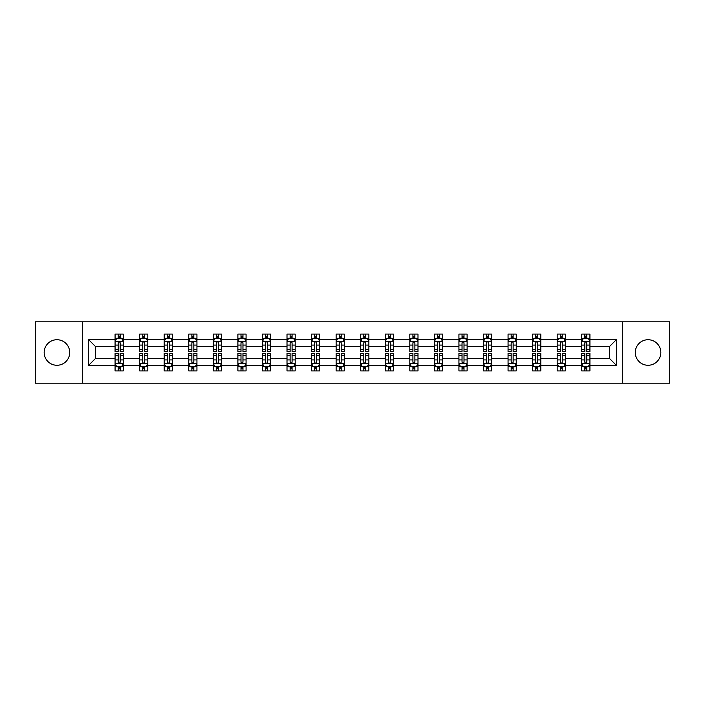 <?xml version="1.0" encoding="UTF-8"?>
<svg xmlns="http://www.w3.org/2000/svg" width="705" height="705" viewBox="0 0 705 705"><rect width="100%" height="100%" fill="white"/><g stroke="black" fill="none" stroke-linecap="round" stroke-linejoin="round"><path stroke-width="1.06" d="M648.054 339.731A12.769 12.769 0 0 0 635.284 352.5A12.769 12.769 0 0 0 648.054 365.269A12.769 12.769 0 0 0 660.823 352.5A12.769 12.769 0 0 0 648.054 339.731M56.946 339.731A12.769 12.769 0 0 0 44.177 352.5A12.769 12.769 0 0 0 56.946 365.269A12.769 12.769 0 0 0 69.716 352.5A12.769 12.769 0 0 0 56.946 339.731M622.674 383.203L669.75 383.203L669.75 321.797L622.674 321.797L622.674 383.203L82.326 383.203L82.326 321.797L35.25 321.797L35.25 383.203L82.326 383.203M589.926 365.437L589.926 358.554L609.578 358.554L616.452 365.437L589.926 365.437L589.926 370.918L586.816 370.918L586.816 366.75M622.674 321.797L82.326 321.797M581.74 365.437L565.366 365.437L565.366 358.554L581.74 358.554L581.74 370.918L589.926 370.918L589.926 366.547L588.384 366.547M565.366 365.437L565.366 370.918L562.255 370.918L562.255 366.75M557.179 365.437L540.805 365.437L540.805 358.554L557.179 358.554L557.179 370.918L565.366 370.918L565.366 366.547L563.824 366.547M540.805 365.437L540.805 370.918L537.695 370.918L537.695 366.75M532.619 365.437L516.245 365.437L516.245 358.554L532.619 358.554L532.619 370.918L540.805 370.918L540.805 366.547L539.263 366.547M516.245 365.437L516.245 370.918L513.134 370.918L513.134 366.75M508.058 365.437L491.685 365.437L491.685 358.554L508.058 358.554L508.058 370.918L516.245 370.918L516.245 366.547L514.703 366.547M491.685 365.437L491.685 370.918L488.574 370.918L488.574 366.75M483.498 365.437L467.115 365.437L467.115 358.554L483.498 358.554L483.498 370.918L491.685 370.918L491.685 366.547L490.142 366.547M467.115 365.437L467.115 370.918L464.005 370.918L464.005 366.75M458.929 365.437L442.555 365.437L442.555 358.554L458.929 358.554L458.929 370.918L467.115 370.918L467.115 366.547L465.582 366.547M442.555 365.437L442.555 370.918L439.444 370.918L439.444 366.75M434.368 365.437L417.994 365.437L417.994 358.554L434.368 358.554L434.368 370.918L442.555 370.918L442.555 366.547L441.022 366.547M417.994 365.437L417.994 370.918L414.884 370.918L414.884 366.75M409.808 365.437L393.434 365.437L393.434 358.554L409.808 358.554L409.808 370.918L417.994 370.918L417.994 366.547L416.461 366.547M393.434 365.437L393.434 370.918L390.323 370.918L390.323 366.75M385.247 365.437L368.874 365.437L368.874 358.554L385.247 358.554L385.247 370.918L393.434 370.918L393.434 366.547L391.901 366.547M368.874 365.437L368.874 370.918L365.763 370.918L365.763 366.75M360.687 365.437L344.313 365.437L344.313 358.554L360.687 358.554L360.687 370.918L368.874 370.918L368.874 366.547L367.331 366.547M344.313 365.437L344.313 370.918L341.202 370.918L341.202 366.75M336.126 365.437L319.753 365.437L319.753 358.554L336.126 358.554L336.126 370.918L344.313 370.918L344.313 366.547L342.771 366.547M319.753 365.437L319.753 370.918L316.642 370.918L316.642 366.75M311.566 365.437L295.192 365.437L295.192 358.554L311.566 358.554L311.566 370.918L319.753 370.918L319.753 366.547L318.211 366.547M295.192 365.437L295.192 370.918L292.082 370.918L292.082 366.75M287.005 365.437L270.632 365.437L270.632 358.554L287.005 358.554L287.005 370.918L295.192 370.918L295.192 366.547L293.65 366.547M270.632 365.437L270.632 370.918L267.521 370.918L267.521 366.75M262.445 365.437L246.071 365.437L246.071 358.554L262.445 358.554L262.445 370.918L270.632 370.918L270.632 366.547L269.09 366.547M246.071 365.437L246.071 370.918L242.961 370.918L242.961 366.75M237.885 365.437L221.502 365.437L221.502 358.554L237.885 358.554L237.885 370.918L246.071 370.918L246.071 366.547L244.529 366.547M221.502 365.437L221.502 370.918L218.391 370.918L218.391 366.75M213.315 365.437L196.942 365.437L196.942 358.554L213.315 358.554L213.315 370.918L221.502 370.918L221.502 366.547L219.969 366.547M196.942 365.437L196.942 370.918L193.831 370.918L193.831 366.75M188.755 365.437L172.381 365.437L172.381 358.554L188.755 358.554L188.755 370.918L196.942 370.918L196.942 366.547L195.408 366.547M172.381 365.437L172.381 370.918L169.27 370.918L169.27 366.75M164.194 365.437L147.821 365.437L147.821 358.554L164.194 358.554L164.194 370.918L172.381 370.918L172.381 366.547L170.848 366.547M147.821 365.437L147.821 370.918L144.71 370.918L144.71 366.75M139.634 365.437L123.26 365.437L123.26 358.554L139.634 358.554L139.634 370.918L147.821 370.918L147.821 366.547L146.287 366.547M123.26 365.437L123.26 370.918L120.15 370.918L120.15 366.75M115.074 365.437L88.548 365.437L88.548 339.563L115.074 339.563L115.074 346.446L95.422 346.446L95.422 358.554L115.074 358.554L115.074 370.918L123.26 370.918L123.26 366.547L121.718 366.547M116.616 338.453L115.074 338.453L115.074 334.082L115.074 339.563M118.184 338.25L118.184 334.082L115.074 334.082L123.26 334.082L123.26 339.563L139.634 339.563L139.634 334.082L147.821 334.082L147.821 339.563L164.194 339.563L164.194 334.082L172.381 334.082L172.381 339.563L188.755 339.563L188.755 334.082L196.942 334.082L196.942 339.563L213.315 339.563L213.315 334.082L221.502 334.082L221.502 339.563L237.885 339.563L237.885 334.082L246.071 334.082L246.071 339.563L262.445 339.563L262.445 334.082L270.632 334.082L270.632 339.563L287.005 339.563L287.005 334.082L295.192 334.082L295.192 339.563L311.566 339.563L311.566 334.082L319.753 334.082L319.753 339.563L336.126 339.563L336.126 334.082L344.313 334.082L344.313 339.563L360.687 339.563L360.687 334.082L368.874 334.082L368.874 339.563L385.247 339.563L385.247 334.082L393.434 334.082L393.434 339.563L409.808 339.563L409.808 334.082L417.994 334.082L417.994 339.563L434.368 339.563L434.368 334.082L442.555 334.082L442.555 339.563L458.929 339.563L458.929 334.082L467.115 334.082L467.115 339.563L483.498 339.563L483.498 334.082L491.685 334.082L491.685 339.563L508.058 339.563L508.058 334.082L516.245 334.082L516.245 339.563L532.619 339.563L532.619 334.082L540.805 334.082L540.805 339.563L557.179 339.563L557.179 334.082L565.366 334.082L565.366 339.563L581.74 339.563L581.74 334.082L589.926 334.082L589.926 339.563L616.452 339.563L616.452 365.437M581.74 339.563L581.74 346.446L565.366 346.446L565.366 339.563M557.179 339.563L557.179 346.446L540.805 346.446L540.805 339.563M532.619 339.563L532.619 346.446L516.245 346.446L516.245 339.563M508.058 339.563L508.058 346.446L491.685 346.446L491.685 339.563M483.498 339.563L483.498 346.446L467.115 346.446L467.115 339.563M458.929 339.563L458.929 346.446L442.555 346.446L442.555 339.563M434.368 339.563L434.368 346.446L417.994 346.446L417.994 339.563M409.808 339.563L409.808 346.446L393.434 346.446L393.434 339.563M385.247 339.563L385.247 346.446L368.874 346.446L368.874 339.563M360.687 339.563L360.687 346.446L344.313 346.446L344.313 339.563M336.126 339.563L336.126 346.446L319.753 346.446L319.753 339.563M311.566 339.563L311.566 346.446L295.192 346.446L295.192 339.563M287.005 339.563L287.005 346.446L270.632 346.446L270.632 339.563M262.445 339.563L262.445 346.446L246.071 346.446L246.071 339.563M237.885 339.563L237.885 346.446L221.502 346.446L221.502 339.563M213.315 339.563L213.315 346.446L196.942 346.446L196.942 339.563M188.755 339.563L188.755 346.446L172.381 346.446L172.381 339.563M164.194 339.563L164.194 346.446L147.821 346.446L147.821 339.563M139.634 339.563L139.634 346.446L123.26 346.446L123.26 339.563M88.548 339.563L95.422 346.446M609.578 358.554L609.578 346.446L589.926 346.446L589.926 339.563M584.85 338.171L586.816 338.171M560.29 338.171L562.255 338.171M535.729 338.171L537.695 338.171M511.169 338.171L513.134 338.171M486.609 338.171L488.574 338.171M462.039 338.171L464.005 338.171M437.479 338.171L439.444 338.171M412.918 338.171L414.884 338.171M388.358 338.171L390.323 338.171M363.798 338.171L365.763 338.171M339.237 338.171L341.202 338.171M314.677 338.171L316.642 338.171M290.116 338.171L292.082 338.171M265.556 338.171L267.521 338.171M240.995 338.171L242.961 338.171M216.426 338.171L218.391 338.171M191.866 338.171L193.831 338.171M167.305 338.171L169.27 338.171M142.745 338.171L144.71 338.171M118.184 338.171L120.15 338.171M118.184 366.829L120.15 366.829M142.745 366.829L144.71 366.829M167.305 366.829L169.27 366.829M191.866 366.829L193.831 366.829M216.426 366.829L218.391 366.829M240.995 366.829L242.961 366.829M265.556 366.829L267.521 366.829M290.116 366.829L292.082 366.829M314.677 366.829L316.642 366.829M339.237 366.829L341.202 366.829M363.798 366.829L365.763 366.829M388.358 366.829L390.323 366.829M412.918 366.829L414.884 366.829M437.479 366.829L439.444 366.829M462.039 366.829L464.005 366.829M486.609 366.829L488.574 366.829M511.169 366.829L513.134 366.829M535.729 366.829L537.695 366.829M560.29 366.829L562.255 366.829M584.85 366.829L586.816 366.829M95.422 358.554L88.548 365.437M616.452 339.563L609.578 346.446M120.15 336.206L118.184 336.206M115.074 349.469L115.074 351.522L118.184 351.522L118.184 349.469L115.074 349.469L115.074 346.446M123.26 346.446L123.26 351.522L120.15 351.522L120.15 342.753C119.497 341.493 118.845 341.493 118.184 342.753L118.184 349.469M121.718 338.453L123.26 338.453L123.26 334.082L120.15 334.082L120.15 338.25M123.26 341.528L121.621 338.25L116.713 338.25L115.074 341.528M118.184 368.794L120.15 368.794M123.26 355.531L123.26 353.478L120.15 353.478L120.15 355.531L123.26 355.531L123.26 358.554M115.074 358.554L115.074 353.478L118.184 353.478L118.184 362.247C118.837 363.507 119.497 363.507 120.15 362.247L120.15 355.531M116.616 366.547L115.074 366.547L115.074 370.918L118.184 370.918L118.184 366.75M115.074 363.472L116.713 366.75L121.621 366.75L123.26 363.472M144.71 336.206L142.745 336.206M141.176 338.453L139.634 338.453L139.634 334.082L142.745 334.082L142.745 338.25M139.634 349.469L139.634 351.522L142.745 351.522L142.745 349.469L139.634 349.469L139.634 346.446M147.821 346.446L147.821 351.522L144.71 351.522L144.71 342.753C144.058 341.493 143.406 341.493 142.745 342.753L142.745 349.469M146.287 338.453L147.821 338.453L147.821 334.082L144.71 334.082L144.71 338.25M147.821 341.528L146.182 338.25L141.273 338.25L139.634 341.528M169.27 336.206L167.305 336.206M165.737 338.453L164.194 338.453L164.194 334.082L167.305 334.082L167.305 338.25M164.194 349.469L164.194 351.522L167.305 351.522L167.305 349.469L164.194 349.469L164.194 346.446M172.381 346.446L172.381 351.522L169.27 351.522L169.27 342.753C168.618 341.493 167.966 341.493 167.305 342.753L167.305 349.469M170.848 338.453L172.381 338.453L172.381 334.082L169.27 334.082L169.27 338.25M172.381 341.528L170.742 338.25L165.834 338.25L164.194 341.528M142.745 368.794L144.71 368.794M147.821 355.531L147.821 353.478L144.71 353.478L144.71 355.531L147.821 355.531L147.821 358.554M139.634 358.554L139.634 353.478L142.745 353.478L142.745 362.247C143.397 363.507 144.058 363.507 144.71 362.247L144.71 355.531M141.176 366.547L139.634 366.547L139.634 370.918L142.745 370.918L142.745 366.75M139.634 363.472L141.273 366.75L146.182 366.75L147.821 363.472M167.305 368.794L169.27 368.794M172.381 355.531L172.381 353.478L169.27 353.478L169.27 355.531L172.381 355.531L172.381 358.554M164.194 358.554L164.194 353.478L167.305 353.478L167.305 362.247C167.966 363.507 168.618 363.507 169.27 362.247L169.27 355.531M165.737 366.547L164.194 366.547L164.194 370.918L167.305 370.918L167.305 366.75M164.194 363.472L165.834 366.75L170.742 366.75L172.381 363.472M193.831 336.206L191.866 336.206M190.297 338.453L188.755 338.453L188.755 334.082L191.866 334.082L191.866 338.25M188.755 349.469L188.755 351.522L191.866 351.522L191.866 349.469L188.755 349.469L188.755 346.446M196.942 346.446L196.942 351.522L193.831 351.522L193.831 342.753C193.179 341.493 192.527 341.493 191.866 342.753L191.866 349.469M195.408 338.453L196.942 338.453L196.942 334.082L193.831 334.082L193.831 338.25M196.942 341.528L195.311 338.25L190.394 338.25L188.755 341.528M191.866 368.794L193.831 368.794M196.942 355.531L196.942 353.478L193.831 353.478L193.831 355.531L196.942 355.531L196.942 358.554M188.755 358.554L188.755 353.478L191.866 353.478L191.866 362.247C192.527 363.507 193.179 363.507 193.831 362.247L193.831 355.531M190.297 366.547L188.755 366.547L188.755 370.918L191.866 370.918L191.866 366.75M188.755 363.472L190.394 366.75L195.311 366.75L196.942 363.472M218.391 336.206L216.426 336.206M214.858 338.453L213.315 338.453L213.315 334.082L216.426 334.082L216.426 338.25M213.315 349.469L213.315 351.522L216.426 351.522L216.426 349.469L213.315 349.469L213.315 346.446M221.502 346.446L221.502 351.522L218.391 351.522L218.391 342.753C217.739 341.493 217.087 341.493 216.426 342.753L216.426 349.469M219.969 338.453L221.502 338.453L221.502 334.082L218.391 334.082L218.391 338.25M221.502 341.528L219.872 338.25L214.954 338.25L213.315 341.528M216.426 368.794L218.391 368.794M221.502 355.531L221.502 353.478L218.391 353.478L218.391 355.531L221.502 355.531L221.502 358.554M213.315 358.554L213.315 353.478L216.426 353.478L216.426 362.247C217.087 363.507 217.739 363.507 218.391 362.247L218.391 355.531M214.858 366.547L213.315 366.547L213.315 370.918L216.426 370.918L216.426 366.75M213.315 363.472L214.954 366.75L219.872 366.75L221.502 363.472M242.961 336.206L240.995 336.206M239.418 338.453L237.885 338.453L237.885 334.082L240.995 334.082L240.995 338.25M237.885 349.469L237.885 351.522L240.995 351.522L240.995 349.469L237.885 349.469L237.885 346.446M246.071 346.446L246.071 351.522L242.961 351.522L242.961 342.753C242.3 341.493 241.648 341.493 240.995 342.753L240.995 349.469M244.529 338.453L246.071 338.453L246.071 334.082L242.961 334.082L242.961 338.25M246.071 341.528L244.432 338.25L239.515 338.25L237.885 341.528M240.995 368.794L242.961 368.794M246.071 355.531L246.071 353.478L242.961 353.478L242.961 355.531L246.071 355.531L246.071 358.554M237.885 358.554L237.885 353.478L240.995 353.478L240.995 362.247C241.648 363.507 242.3 363.507 242.961 362.247L242.961 355.531M239.418 366.547L237.885 366.547L237.885 370.918L240.995 370.918L240.995 366.75M237.885 363.472L239.515 366.75L244.432 366.75L246.071 363.472M267.521 336.206L265.556 336.206M263.978 338.453L262.445 338.453L262.445 334.082L265.556 334.082L265.556 338.25M262.445 349.469L262.445 351.522L265.556 351.522L265.556 349.469L262.445 349.469L262.445 346.446M270.632 346.446L270.632 351.522L267.521 351.522L267.521 342.753C266.86 341.493 266.208 341.493 265.556 342.753L265.556 349.469M269.09 338.453L270.632 338.453L270.632 334.082L267.521 334.082L267.521 338.25M270.632 341.528L268.993 338.25L264.075 338.25L262.445 341.528M292.082 336.206L290.116 336.206M288.539 338.453L287.005 338.453L287.005 334.082L290.116 334.082L290.116 338.25M287.005 349.469L287.005 351.522L290.116 351.522L290.116 349.469L287.005 349.469L287.005 346.446M295.192 346.446L295.192 351.522L292.082 351.522L292.082 342.753C291.429 341.493 290.768 341.493 290.116 342.753L290.116 349.469M293.65 338.453L295.192 338.453L295.192 334.082L292.082 334.082L292.082 338.25M295.192 341.528L293.553 338.25L288.645 338.25L287.005 341.528M316.642 336.206L314.677 336.206M313.099 338.453L311.566 338.453L311.566 334.082L314.677 334.082L314.677 338.25M311.566 349.469L311.566 351.522L314.677 351.522L314.677 349.469L311.566 349.469L311.566 346.446M319.753 346.446L319.753 351.522L316.642 351.522L316.642 342.753C315.99 341.493 315.329 341.493 314.677 342.753L314.677 349.469M318.211 338.453L319.753 338.453L319.753 334.082L316.642 334.082L316.642 338.25M319.753 341.528L318.114 338.25L313.205 338.25L311.566 341.528M341.202 336.206L339.237 336.206M337.669 338.453L336.126 338.453L336.126 334.082L339.237 334.082L339.237 338.25M336.126 349.469L336.126 351.522L339.237 351.522L339.237 349.469L336.126 349.469L336.126 346.446M344.313 346.446L344.313 351.522L341.202 351.522L341.202 342.753C340.55 341.493 339.889 341.493 339.237 342.753L339.237 349.469M342.771 338.453L344.313 338.453L344.313 334.082L341.202 334.082L341.202 338.25M344.313 341.528L342.674 338.25L337.765 338.25L336.126 341.528M365.763 336.206L363.798 336.206M362.229 338.453L360.687 338.453L360.687 334.082L363.798 334.082L363.798 338.25M360.687 349.469L360.687 351.522L363.798 351.522L363.798 349.469L360.687 349.469L360.687 346.446M368.874 346.446L368.874 351.522L365.763 351.522L365.763 342.753C365.111 341.493 364.45 341.493 363.798 342.753L363.798 349.469M367.331 338.453L368.874 338.453L368.874 334.082L365.763 334.082L365.763 338.25M368.874 341.528L367.235 338.25L362.326 338.25L360.687 341.528M390.323 336.206L388.358 336.206M386.789 338.453L385.247 338.453L385.247 334.082L388.358 334.082L388.358 338.25M385.247 349.469L385.247 351.522L388.358 351.522L388.358 349.469L385.247 349.469L385.247 346.446M393.434 346.446L393.434 351.522L390.323 351.522L390.323 342.753C389.671 341.493 389.019 341.493 388.358 342.753L388.358 349.469M391.901 338.453L393.434 338.453L393.434 334.082L390.323 334.082L390.323 338.25M393.434 341.528L391.795 338.25L386.886 338.25L385.247 341.528M414.884 336.206L412.918 336.206M411.35 338.453L409.808 338.453L409.808 334.082L412.918 334.082L412.918 338.25M409.808 349.469L409.808 351.522L412.918 351.522L412.918 349.469L409.808 349.469L409.808 346.446M417.994 346.446L417.994 351.522L414.884 351.522L414.884 342.753C414.232 341.493 413.579 341.493 412.918 342.753L412.918 349.469M416.461 338.453L417.994 338.453L417.994 334.082L414.884 334.082L414.884 338.25M417.994 341.528L416.355 338.25L411.447 338.25L409.808 341.528M439.444 336.206L437.479 336.206M435.91 338.453L434.368 338.453L434.368 334.082L437.479 334.082L437.479 338.25M434.368 349.469L434.368 351.522L437.479 351.522L437.479 349.469L434.368 349.469L434.368 346.446M442.555 346.446L442.555 351.522L439.444 351.522L439.444 342.753C438.792 341.493 438.14 341.493 437.479 342.753L437.479 349.469M441.022 338.453L442.555 338.453L442.555 334.082L439.444 334.082L439.444 338.25M442.555 341.528L440.925 338.25L436.007 338.25L434.368 341.528M464.005 336.206L462.039 336.206M460.471 338.453L458.929 338.453L458.929 334.082L462.039 334.082L462.039 338.25M458.929 349.469L458.929 351.522L462.039 351.522L462.039 349.469L458.929 349.469L458.929 346.446M467.115 346.446L467.115 351.522L464.005 351.522L464.005 342.753C463.352 341.493 462.7 341.493 462.039 342.753L462.039 349.469M465.582 338.453L467.115 338.453L467.115 334.082L464.005 334.082L464.005 338.25M467.115 341.528L465.485 338.25L460.568 338.25L458.929 341.528M488.574 336.206L486.609 336.206M485.031 338.453L483.498 338.453L483.498 334.082L486.609 334.082L486.609 338.25M483.498 349.469L483.498 351.522L486.609 351.522L486.609 349.469L483.498 349.469L483.498 346.446M491.685 346.446L491.685 351.522L488.574 351.522L488.574 342.753C487.913 341.493 487.261 341.493 486.609 342.753L486.609 349.469M490.142 338.453L491.685 338.453L491.685 334.082L488.574 334.082L488.574 338.25M491.685 341.528L490.046 338.25L485.128 338.25L483.498 341.528M513.134 336.206L511.169 336.206M509.592 338.453L508.058 338.453L508.058 334.082L511.169 334.082L511.169 338.25M508.058 349.469L508.058 351.522L511.169 351.522L511.169 349.469L508.058 349.469L508.058 346.446M516.245 346.446L516.245 351.522L513.134 351.522L513.134 342.753C512.473 341.493 511.821 341.493 511.169 342.753L511.169 349.469M514.703 338.453L516.245 338.453L516.245 334.082L513.134 334.082L513.134 338.25M516.245 341.528L514.606 338.25L509.689 338.25L508.058 341.528M537.695 336.206L535.729 336.206M534.152 338.453L532.619 338.453L532.619 334.082L535.729 334.082L535.729 338.25M532.619 349.469L532.619 351.522L535.729 351.522L535.729 349.469L532.619 349.469L532.619 346.446M540.805 346.446L540.805 351.522L537.695 351.522L537.695 342.753C537.034 341.493 536.382 341.493 535.729 342.753L535.729 349.469M539.263 338.453L540.805 338.453L540.805 334.082L537.695 334.082L537.695 338.25M540.805 341.528L539.166 338.25L534.258 338.25L532.619 341.528M562.255 336.206L560.29 336.206M558.712 338.453L557.179 338.453L557.179 334.082L560.29 334.082L560.29 338.25M557.179 349.469L557.179 351.522L560.29 351.522L560.29 349.469L557.179 349.469L557.179 346.446M565.366 346.446L565.366 351.522L562.255 351.522L562.255 342.753C561.603 341.493 560.942 341.493 560.29 342.753L560.29 349.469M563.824 338.453L565.366 338.453L565.366 334.082L562.255 334.082L562.255 338.25M565.366 341.528L563.727 338.25L558.818 338.25L557.179 341.528M586.816 336.206L584.85 336.206M583.282 338.453L581.74 338.453L581.74 334.082L584.85 334.082L584.85 338.25M581.74 349.469L581.74 351.522L584.85 351.522L584.85 349.469L581.74 349.469L581.74 346.446M589.926 346.446L589.926 351.522L586.816 351.522L586.816 342.753C586.163 341.493 585.502 341.493 584.85 342.753L584.85 349.469M588.384 338.453L589.926 338.453L589.926 334.082L586.816 334.082L586.816 338.25M589.926 341.528L588.287 338.25L583.379 338.25L581.74 341.528M265.556 368.794L267.521 368.794M270.632 355.531L270.632 353.478L267.521 353.478L267.521 355.531L270.632 355.531L270.632 358.554M262.445 358.554L262.445 353.478L265.556 353.478L265.556 362.247C266.208 363.507 266.86 363.507 267.521 362.247L267.521 355.531M263.978 366.547L262.445 366.547L262.445 370.918L265.556 370.918L265.556 366.75M262.445 363.472L264.075 366.75L268.993 366.75L270.632 363.472M290.116 368.794L292.082 368.794M295.192 355.531L295.192 353.478L292.082 353.478L292.082 355.531L295.192 355.531L295.192 358.554M287.005 358.554L287.005 353.478L290.116 353.478L290.116 362.247C290.768 363.507 291.421 363.507 292.082 362.247L292.082 355.531M288.539 366.547L287.005 366.547L287.005 370.918L290.116 370.918L290.116 366.75M287.005 363.472L288.645 366.75L293.553 366.75L295.192 363.472M314.677 368.794L316.642 368.794M319.753 355.531L319.753 353.478L316.642 353.478L316.642 355.531L319.753 355.531L319.753 358.554M311.566 358.554L311.566 353.478L314.677 353.478L314.677 362.247C315.329 363.507 315.981 363.507 316.642 362.247L316.642 355.531M313.099 366.547L311.566 366.547L311.566 370.918L314.677 370.918L314.677 366.75M311.566 363.472L313.205 366.75L318.114 366.75L319.753 363.472M339.237 368.794L341.202 368.794M344.313 355.531L344.313 353.478L341.202 353.478L341.202 355.531L344.313 355.531L344.313 358.554M336.126 358.554L336.126 353.478L339.237 353.478L339.237 362.247C339.889 363.507 340.55 363.507 341.202 362.247L341.202 355.531M337.669 366.547L336.126 366.547L336.126 370.918L339.237 370.918L339.237 366.75M336.126 363.472L337.765 366.75L342.674 366.75L344.313 363.472M363.798 368.794L365.763 368.794M368.874 355.531L368.874 353.478L365.763 353.478L365.763 355.531L368.874 355.531L368.874 358.554M360.687 358.554L360.687 353.478L363.798 353.478L363.798 362.247C364.45 363.507 365.111 363.507 365.763 362.247L365.763 355.531M362.229 366.547L360.687 366.547L360.687 370.918L363.798 370.918L363.798 366.75M360.687 363.472L362.326 366.75L367.235 366.75L368.874 363.472M388.358 368.794L390.323 368.794M393.434 355.531L393.434 353.478L390.323 353.478L390.323 355.531L393.434 355.531L393.434 358.554M385.247 358.554L385.247 353.478L388.358 353.478L388.358 362.247C389.01 363.507 389.671 363.507 390.323 362.247L390.323 355.531M386.789 366.547L385.247 366.547L385.247 370.918L388.358 370.918L388.358 366.75M385.247 363.472L386.886 366.75L391.795 366.75L393.434 363.472M412.918 368.794L414.884 368.794M417.994 355.531L417.994 353.478L414.884 353.478L414.884 355.531L417.994 355.531L417.994 358.554M409.808 358.554L409.808 353.478L412.918 353.478L412.918 362.247C413.571 363.507 414.232 363.507 414.884 362.247L414.884 355.531M411.35 366.547L409.808 366.547L409.808 370.918L412.918 370.918L412.918 366.75M409.808 363.472L411.447 366.75L416.355 366.75L417.994 363.472M437.479 368.794L439.444 368.794M442.555 355.531L442.555 353.478L439.444 353.478L439.444 355.531L442.555 355.531L442.555 358.554M434.368 358.554L434.368 353.478L437.479 353.478L437.479 362.247C438.14 363.507 438.792 363.507 439.444 362.247L439.444 355.531M435.91 366.547L434.368 366.547L434.368 370.918L437.479 370.918L437.479 366.75M434.368 363.472L436.007 366.75L440.925 366.75L442.555 363.472M462.039 368.794L464.005 368.794M467.115 355.531L467.115 353.478L464.005 353.478L464.005 355.531L467.115 355.531L467.115 358.554M458.929 358.554L458.929 353.478L462.039 353.478L462.039 362.247C462.7 363.507 463.352 363.507 464.005 362.247L464.005 355.531M460.471 366.547L458.929 366.547L458.929 370.918L462.039 370.918L462.039 366.75M458.929 363.472L460.568 366.75L465.485 366.75L467.115 363.472M486.609 368.794L488.574 368.794M491.685 355.531L491.685 353.478L488.574 353.478L488.574 355.531L491.685 355.531L491.685 358.554M483.498 358.554L483.498 353.478L486.609 353.478L486.609 362.247C487.261 363.507 487.913 363.507 488.574 362.247L488.574 355.531M485.031 366.547L483.498 366.547L483.498 370.918L486.609 370.918L486.609 366.75M483.498 363.472L485.128 366.75L490.046 366.75L491.685 363.472M511.169 368.794L513.134 368.794M516.245 355.531L516.245 353.478L513.134 353.478L513.134 355.531L516.245 355.531L516.245 358.554M508.058 358.554L508.058 353.478L511.169 353.478L511.169 362.247C511.821 363.507 512.473 363.507 513.134 362.247L513.134 355.531M509.592 366.547L508.058 366.547L508.058 370.918L511.169 370.918L511.169 366.75M508.058 363.472L509.689 366.75L514.606 366.75L516.245 363.472M535.729 368.794L537.695 368.794M540.805 355.531L540.805 353.478L537.695 353.478L537.695 355.531L540.805 355.531L540.805 358.554M532.619 358.554L532.619 353.478L535.729 353.478L535.729 362.247C536.382 363.507 537.034 363.507 537.695 362.247L537.695 355.531M534.152 366.547L532.619 366.547L532.619 370.918L535.729 370.918L535.729 366.75M532.619 363.472L534.258 366.75L539.166 366.75L540.805 363.472M560.29 368.794L562.255 368.794M565.366 355.531L565.366 353.478L562.255 353.478L562.255 355.531L565.366 355.531L565.366 358.554M557.179 358.554L557.179 353.478L560.29 353.478L560.29 362.247C560.942 363.507 561.594 363.507 562.255 362.247L562.255 355.531M558.712 366.547L557.179 366.547L557.179 370.918L560.29 370.918L560.29 366.75M557.179 363.472L558.818 366.75L563.727 366.75L565.366 363.472M584.85 368.794L586.816 368.794M589.926 355.531L589.926 353.478L586.816 353.478L586.816 355.531L589.926 355.531L589.926 358.554M581.74 358.554L581.74 353.478L584.85 353.478L584.85 362.247C585.502 363.507 586.155 363.507 586.816 362.247L586.816 355.531M583.282 366.547L581.74 366.547L581.74 370.918L584.85 370.918L584.85 366.75M581.74 363.472L583.379 366.75L588.287 366.75L589.926 363.472M123.216 341.449L115.118 341.449M123.26 349.469L120.15 349.469M118.184 345.08L115.074 345.08M123.26 345.08L120.15 345.08M120.15 337.246L118.184 337.246M115.118 363.551L123.216 363.551M115.074 355.531L118.184 355.531M120.15 359.92L123.26 359.92M115.074 359.92L118.184 359.92M118.184 367.754L120.15 367.754M147.786 341.449L139.678 341.449M147.821 349.469L144.71 349.469M142.745 345.08L139.634 345.08M147.821 345.08L144.71 345.08M144.71 337.246L142.745 337.246M172.346 341.449L164.239 341.449M172.381 349.469L169.27 349.469M167.305 345.08L164.194 345.08M172.381 345.08L169.27 345.08M169.27 337.246L167.305 337.246M139.678 363.551L147.786 363.551M139.634 355.531L142.745 355.531M144.71 359.92L147.821 359.92M139.634 359.92L142.745 359.92M142.745 367.754L144.71 367.754M164.239 363.551L172.346 363.551M164.194 355.531L167.305 355.531M169.27 359.92L172.381 359.92M164.194 359.92L167.305 359.92M167.305 367.754L169.27 367.754M196.906 341.449L188.799 341.449M196.942 349.469L193.831 349.469M191.866 345.08L188.755 345.08M196.942 345.08L193.831 345.08M193.831 337.246L191.866 337.246M188.799 363.551L196.906 363.551M188.755 355.531L191.866 355.531M193.831 359.92L196.942 359.92M188.755 359.92L191.866 359.92M191.866 367.754L193.831 367.754M221.467 341.449L213.359 341.449M221.502 349.469L218.391 349.469M216.426 345.08L213.315 345.08M221.502 345.08L218.391 345.08M218.391 337.246L216.426 337.246M213.359 363.551L221.467 363.551M213.315 355.531L216.426 355.531M218.391 359.92L221.502 359.92M213.315 359.92L216.426 359.92M216.426 367.754L218.391 367.754M246.027 341.449L237.92 341.449M246.071 349.469L242.961 349.469M240.995 345.08L237.885 345.08M246.071 345.08L242.961 345.08M242.961 337.246L240.995 337.246M237.92 363.551L246.027 363.551M237.885 355.531L240.995 355.531M242.961 359.92L246.071 359.92M237.885 359.92L240.995 359.92M240.995 367.754L242.961 367.754M270.588 341.449L262.48 341.449M270.632 349.469L267.521 349.469M265.556 345.08L262.445 345.08M270.632 345.08L267.521 345.08M267.521 337.246L265.556 337.246M295.148 341.449L287.041 341.449M295.192 349.469L292.082 349.469M290.116 345.08L287.005 345.08M295.192 345.08L292.082 345.08M292.082 337.246L290.116 337.246M319.709 341.449L311.601 341.449M319.753 349.469L316.642 349.469M314.677 345.08L311.566 345.08M319.753 345.08L316.642 345.08M316.642 337.246L314.677 337.246M344.269 341.449L336.17 341.449M344.313 349.469L341.202 349.469M339.237 345.08L336.126 345.08M344.313 345.08L341.202 345.08M341.202 337.246L339.237 337.246M368.83 341.449L360.731 341.449M368.874 349.469L365.763 349.469M363.798 345.08L360.687 345.08M368.874 345.08L365.763 345.08M365.763 337.246L363.798 337.246M393.399 341.449L385.291 341.449M393.434 349.469L390.323 349.469M388.358 345.08L385.247 345.08M393.434 345.08L390.323 345.08M390.323 337.246L388.358 337.246M417.959 341.449L409.852 341.449M417.994 349.469L414.884 349.469M412.918 345.08L409.808 345.08M417.994 345.08L414.884 345.08M414.884 337.246L412.918 337.246M442.52 341.449L434.412 341.449M442.555 349.469L439.444 349.469M437.479 345.08L434.368 345.08M442.555 345.08L439.444 345.08M439.444 337.246L437.479 337.246M467.08 341.449L458.973 341.449M467.115 349.469L464.005 349.469M462.039 345.08L458.929 345.08M467.115 345.08L464.005 345.08M464.005 337.246L462.039 337.246M491.641 341.449L483.533 341.449M491.685 349.469L488.574 349.469M486.609 345.08L483.498 345.08M491.685 345.08L488.574 345.08M488.574 337.246L486.609 337.246M516.201 341.449L508.093 341.449M516.245 349.469L513.134 349.469M511.169 345.08L508.058 345.08M516.245 345.08L513.134 345.08M513.134 337.246L511.169 337.246M540.761 341.449L532.654 341.449M540.805 349.469L537.695 349.469M535.729 345.08L532.619 345.08M540.805 345.08L537.695 345.08M537.695 337.246L535.729 337.246M565.322 341.449L557.214 341.449M565.366 349.469L562.255 349.469M560.29 345.08L557.179 345.08M565.366 345.08L562.255 345.08M562.255 337.246L560.29 337.246M589.882 341.449L581.784 341.449M589.926 349.469L586.816 349.469M584.85 345.08L581.74 345.08M589.926 345.08L586.816 345.08M586.816 337.246L584.85 337.246M262.48 363.551L270.588 363.551M262.445 355.531L265.556 355.531M267.521 359.92L270.632 359.92M262.445 359.92L265.556 359.92M265.556 367.754L267.521 367.754M287.041 363.551L295.148 363.551M287.005 355.531L290.116 355.531M292.082 359.92L295.192 359.92M287.005 359.92L290.116 359.92M290.116 367.754L292.082 367.754M311.601 363.551L319.709 363.551M311.566 355.531L314.677 355.531M316.642 359.92L319.753 359.92M311.566 359.92L314.677 359.92M314.677 367.754L316.642 367.754M336.17 363.551L344.269 363.551M336.126 355.531L339.237 355.531M341.202 359.92L344.313 359.92M336.126 359.92L339.237 359.92M339.237 367.754L341.202 367.754M360.731 363.551L368.83 363.551M360.687 355.531L363.798 355.531M365.763 359.92L368.874 359.92M360.687 359.92L363.798 359.92M363.798 367.754L365.763 367.754M385.291 363.551L393.399 363.551M385.247 355.531L388.358 355.531M390.323 359.92L393.434 359.92M385.247 359.92L388.358 359.92M388.358 367.754L390.323 367.754M409.852 363.551L417.959 363.551M409.808 355.531L412.918 355.531M414.884 359.92L417.994 359.92M409.808 359.92L412.918 359.92M412.918 367.754L414.884 367.754M434.412 363.551L442.52 363.551M434.368 355.531L437.479 355.531M439.444 359.92L442.555 359.92M434.368 359.92L437.479 359.92M437.479 367.754L439.444 367.754M458.973 363.551L467.08 363.551M458.929 355.531L462.039 355.531M464.005 359.92L467.115 359.92M458.929 359.92L462.039 359.92M462.039 367.754L464.005 367.754M483.533 363.551L491.641 363.551M483.498 355.531L486.609 355.531M488.574 359.92L491.685 359.92M483.498 359.92L486.609 359.92M486.609 367.754L488.574 367.754M508.093 363.551L516.201 363.551M508.058 355.531L511.169 355.531M513.134 359.92L516.245 359.92M508.058 359.92L511.169 359.92M511.169 367.754L513.134 367.754M532.654 363.551L540.761 363.551M532.619 355.531L535.729 355.531M537.695 359.92L540.805 359.92M532.619 359.92L535.729 359.92M535.729 367.754L537.695 367.754M557.214 363.551L565.322 363.551M557.179 355.531L560.29 355.531M562.255 359.92L565.366 359.92M557.179 359.92L560.29 359.92M560.29 367.754L562.255 367.754M581.784 363.551L589.882 363.551M581.74 355.531L584.85 355.531M586.816 359.92L589.926 359.92M581.74 359.92L584.85 359.92M584.85 367.754L586.816 367.754"/></g></svg>
